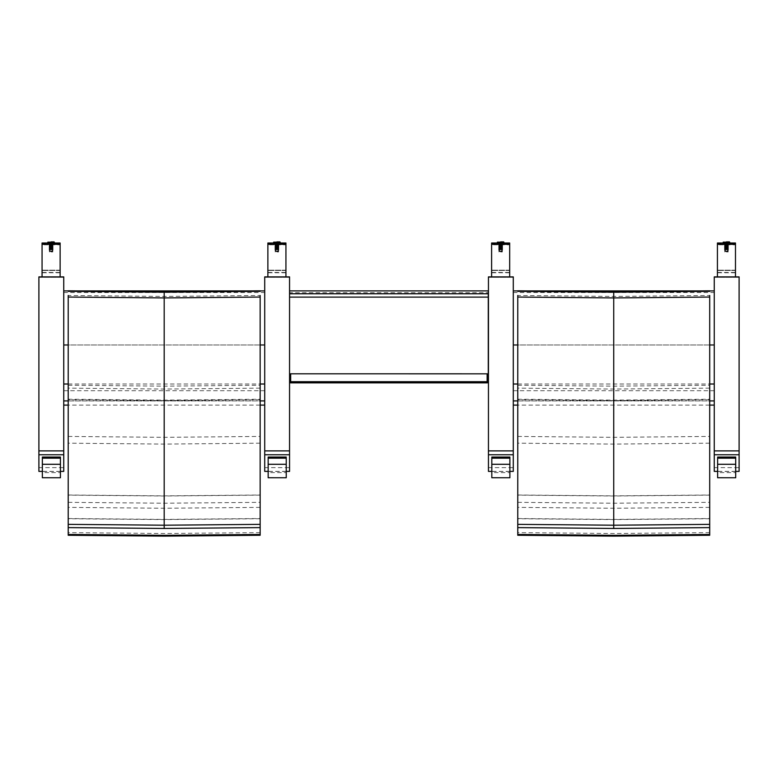 <?xml version="1.0" encoding="UTF-8"?>
<svg xmlns="http://www.w3.org/2000/svg" width="778" height="778" viewBox="0 0 778 778"><rect width="100%" height="100%" fill="white"/><g stroke="black" fill="none" stroke-linecap="round" stroke-linejoin="round"><path stroke-width="0.58" stroke-dasharray="3.89 2.92" d="M488.263 290.914L488.263 292.654L289.552 292.654L289.552 290.894L488.263 290.894L289.552 290.914M488.263 292.654L488.263 373.829L289.552 373.829L289.552 292.654M488.263 373.81L289.552 373.81L290.68 373.829L289.552 373.81L289.552 381.735L290.68 381.735L290.68 382.864M487.135 382.864L487.135 381.735L488.263 381.735M487.135 373.829L290.68 373.829L487.135 373.81L487.135 381.735L290.68 381.735L290.68 373.81M63.738 344.975L264.714 344.975L264.714 405.105L264.714 400.913L63.738 400.923L63.738 405.105M68.211 400.913L260.153 400.913M264.714 400.923L264.714 290.914L63.738 290.914L63.738 400.923M264.714 344.975L264.714 290.914M260.153 344.975L68.211 344.975M68.211 290.914L73.463 290.914M254.902 290.914L260.153 290.914M260.153 535.264L260.153 295.484L164.187 296.408L68.211 295.484L68.211 535.264M260.153 291.332L260.153 290.816M68.211 290.816L68.211 291.332M260.153 443.188L164.187 444.092L68.211 443.188M68.211 495.002L164.187 495.878L260.153 495.002M68.211 436.429L164.187 437.333L260.153 436.429M260.153 399.727L164.187 400.631L68.211 399.727M68.211 399.211L164.187 400.125L260.153 399.211M260.153 388.144L164.187 389.058L68.211 388.144M68.211 385.246L164.187 386.151L260.153 385.246M260.153 495.129L164.187 496.004L68.211 495.129M68.211 502.335L164.187 503.21L260.153 502.335M260.153 507.373L164.187 508.248L68.211 507.373M68.211 518.537L164.187 519.403L260.153 518.537M260.153 518.722L164.187 519.587L68.211 518.722M260.153 532.638L164.187 533.504L68.211 532.638M260.153 535.07L164.187 535.925L68.211 535.07M513.285 344.975L714.262 344.975L714.262 405.105L714.262 400.913L513.285 400.923L513.285 405.105M517.759 400.913L709.701 400.913M714.262 400.923L714.262 290.914L513.285 290.914L513.285 400.923M714.262 344.975L714.262 290.914M709.701 344.975L517.759 344.975M517.759 290.914L523.01 290.914M704.45 290.914L709.701 290.914M709.701 535.264L709.701 295.484L613.735 296.408L517.759 295.484L517.759 535.264M709.701 291.332L709.701 290.816M517.759 290.816L517.759 291.332M709.701 443.188L613.735 444.092L517.759 443.188M517.759 495.002L613.735 495.878L709.701 495.002M517.759 436.429L613.735 437.333L709.701 436.429M709.701 399.727L613.735 400.631L517.759 399.727M517.759 399.211L613.735 400.125L709.701 399.211M709.701 388.144L613.735 389.058L517.759 388.144M517.759 385.246L613.735 386.151L709.701 385.246M709.701 495.129L613.735 496.004L517.759 495.129M517.759 502.335L613.735 503.21L709.701 502.335M709.701 507.373L613.735 508.248L517.759 507.373M517.759 518.537L613.735 519.403L709.701 518.537M709.701 518.722L613.735 519.587L517.759 518.722M709.701 532.638L613.735 533.504L517.759 532.638M709.701 535.07L613.735 535.925L517.759 535.07M38.9 276.88L38.9 467.627L63.738 467.627L63.738 471.39M38.9 471.39L38.9 467.627M60.421 471.39L42.362 471.39M63.738 276.88L63.738 467.627M38.9 277.367L63.738 277.367M51.095 244.049L54.479 244.059L47.711 244.059L52.787 244.059L49.578 244.059L49.578 245.187L52.603 245.187L49.578 245.187L49.578 244.059L52.603 244.059L47.847 244.059L54.343 244.059L51.095 244.049M51.095 243.485L54.479 243.495L51.095 243.485M51.095 251.955L52.787 251.955L51.095 251.955M42.061 244.827L42.061 277.357L60.13 277.357L60.13 244.827L42.061 244.827L42.061 243.485L42.061 244.156L60.13 244.156M60.13 243.485L42.061 243.485L60.13 243.485L60.13 244.827M42.061 243.689L42.061 243.018L60.13 243.018L60.13 243.689L42.061 243.689L42.061 276.978L60.13 277.269L42.061 277.269L42.061 244.156M60.13 272.757L42.061 272.757M50.055 245.187L52.136 245.187L50.055 244.769L52.136 244.769L50.055 244.769L52.136 245.187L50.055 245.187L50.055 251.537L52.136 251.537L50.055 251.537M49.578 251.537L52.603 251.537L49.578 251.537L49.14 249.796L53.05 249.796L49.14 249.796M49.578 249.796L52.603 249.796L49.578 249.796L49.14 249.028L53.05 249.028L49.14 249.028M49.578 249.028L52.603 249.028L49.578 249.028L49.14 248.26L53.05 248.26L49.14 248.26M49.578 248.26L52.603 248.26L49.578 248.26L49.14 247.492L53.05 247.492L49.14 247.492M49.578 247.492L52.603 247.492L49.578 247.492L49.14 246.723L53.05 246.723L49.14 246.723M49.578 246.723L52.612 246.723L49.578 246.723L49.14 245.955L53.05 245.955L49.14 245.955M49.578 245.955L52.612 245.955L49.578 245.955L49.14 245.187L53.05 245.187L49.14 245.187M51.095 243.582L54.479 243.572L49.403 243.572L52.603 243.572L52.603 244.7L49.578 244.7L52.603 244.7L52.603 243.572L49.578 243.572L54.343 243.572L51.095 243.582M51.095 243.018L54.479 243.008L51.095 243.018M51.095 251.479L49.403 251.479L51.095 251.479M60.13 270.19L42.061 270.19L60.13 270.19L60.13 243.689M60.13 276.88L42.061 276.978M42.061 272.456L60.13 272.456L60.13 276.978M52.136 244.7L50.055 244.7L52.136 244.282L50.055 244.282L52.136 244.282L50.055 244.7L52.136 244.7L52.136 251.051L50.055 251.051L52.136 251.051M52.612 251.051L49.578 251.051L52.612 251.051L53.05 249.31L49.14 249.31L53.05 249.31M52.612 249.31L49.578 249.31L52.612 249.31L53.05 248.542L49.14 248.542L53.05 248.542M52.612 248.542L49.578 248.542L52.612 248.542L53.05 247.774L49.14 247.774L53.05 247.774M52.612 247.774L49.578 247.774L52.612 247.774L53.05 247.005L49.14 247.005L53.05 247.005M52.612 247.005L49.578 247.005L52.612 247.005L53.05 246.237L49.14 246.237L53.05 246.237M52.612 246.237L49.578 246.237L52.612 246.237L53.05 245.469L49.14 245.469L53.05 245.469M52.612 245.469L49.578 245.469L52.612 245.469L53.05 244.7L49.14 244.7L53.05 244.7M264.714 276.88L264.714 467.627L289.552 467.627L289.552 471.39M264.714 471.39L264.714 467.627M286.236 471.39L268.167 471.39M289.552 276.88L289.552 467.627M264.714 277.367L289.552 277.367M276.91 244.049L273.516 244.059L278.602 244.059L275.393 244.059L275.393 245.187L278.417 245.187L275.393 245.187L275.393 244.059L278.417 244.059L273.661 244.059L276.91 244.049M276.91 243.485L273.516 243.495L276.91 243.485M276.91 251.955L278.602 251.955L276.91 251.955M267.875 244.827L267.875 277.357L285.934 277.357L285.934 244.827L267.875 244.827L267.875 243.485L267.875 244.156L285.934 244.156M285.934 243.485L267.875 243.485L285.934 243.485L285.934 244.827M267.875 243.689L267.875 243.018L285.934 243.018L285.934 243.689L267.875 243.689L267.875 276.978L285.934 277.269L267.875 277.269L267.875 244.156M285.934 272.757L267.875 272.757M275.869 245.187L277.941 245.187L275.869 244.769L277.941 244.769L275.869 244.769L277.941 245.187L275.869 245.187L275.869 251.537L277.941 251.537L275.869 251.537M275.393 251.537L278.417 251.537L275.393 251.537L274.945 249.796L278.864 249.796L274.945 249.796M275.393 249.796L278.417 249.796L275.393 249.796L274.945 249.028L278.864 249.028L274.945 249.028M275.393 249.028L278.417 249.028L275.393 249.028L274.945 248.26L278.864 248.26L274.945 248.26M275.393 248.26L278.417 248.26L275.393 248.26L274.945 247.492L278.864 247.492L274.945 247.492M275.393 247.492L278.417 247.492L275.393 247.492L274.945 246.723L278.864 246.723L274.945 246.723M275.393 246.723L278.417 246.723L275.393 246.723L274.945 245.955L278.864 245.955L274.945 245.955M275.393 245.955L278.417 245.955L275.393 245.955L274.945 245.187L278.864 245.187L274.945 245.187M276.91 243.582L273.516 243.572L280.294 243.572L275.218 243.572L278.417 243.572L278.417 244.7L275.393 244.7L278.417 244.7L278.417 243.572L275.393 243.572L280.158 243.572L273.661 243.572L276.91 243.582M276.91 243.018L273.516 243.008L276.91 243.018M276.91 251.479L275.218 251.479L276.91 251.479M285.934 270.19L267.875 270.19L285.934 270.19L285.934 243.689M285.934 276.88L267.875 276.978M267.875 272.456L285.934 272.456L285.934 276.978M277.941 244.7L275.869 244.7L277.941 244.282L275.869 244.282L277.941 244.282L275.869 244.7L277.941 244.7L277.941 251.051L275.869 251.051L277.941 251.051M278.417 251.051L275.393 251.051L278.417 251.051L278.864 249.31L274.955 249.31L278.864 249.31M278.417 249.31L275.393 249.31L278.417 249.31L278.864 248.542L274.945 248.542L278.864 248.542M278.417 248.542L275.393 248.542L278.417 248.542L278.864 247.774L274.945 247.774L278.864 247.774M278.417 247.774L275.393 247.774L278.417 247.774L278.864 247.005L274.945 247.005L278.864 247.005M278.417 247.005L275.393 247.005L278.417 247.005L278.864 246.237L274.945 246.237L278.864 246.237M278.417 246.237L275.393 246.237L278.417 246.237L278.864 245.469L274.945 245.469L278.864 245.469M278.417 245.469L275.393 245.469L278.417 245.469L278.864 244.7L274.945 244.7L278.864 244.7M488.448 276.88L488.448 467.627L513.285 467.627L513.285 471.39M488.448 471.39L488.448 467.627M509.882 471.39L491.813 471.39M513.285 276.88L513.285 467.627M488.448 277.367L513.285 277.367M500.643 244.049L504.027 244.059L497.259 244.059L502.335 244.059L499.126 244.059L499.126 245.187L502.15 245.187L499.126 245.187L499.126 244.059L502.15 244.059L497.395 244.059L503.891 244.059L500.643 244.049M500.643 243.485L504.027 243.495L500.643 243.485M500.643 251.955L502.335 251.955L500.643 251.955M491.608 244.827L491.608 277.357L509.678 277.357L509.678 244.827L491.608 244.827L491.608 243.485L491.608 244.156L509.678 244.156M509.678 243.485L491.608 243.485L509.678 243.485L509.678 244.827M491.608 243.689L491.608 243.018L509.678 243.018L509.678 243.689L491.608 243.689L491.608 276.978L509.678 277.269L491.608 277.269L491.608 244.156M509.678 272.757L491.608 272.757M499.602 245.187L501.684 245.187L499.602 244.769L501.684 244.769L499.602 244.769L501.684 245.187L499.602 245.187L499.602 251.537L501.684 251.537L499.602 251.537M499.126 251.537L502.15 251.537L499.126 251.537L498.688 249.796L502.598 249.796L498.688 249.796M499.126 249.796L502.15 249.796L499.126 249.796L498.688 249.028L502.598 249.028L498.688 249.028M499.126 249.028L502.15 249.028L499.126 249.028L498.688 248.26L502.598 248.26L498.688 248.26M499.126 248.26L502.15 248.26L499.126 248.26L498.688 247.492L502.598 247.492L498.688 247.492M499.126 247.492L502.15 247.492L499.126 247.492L498.688 246.723L502.598 246.723L498.688 246.723M499.126 246.723L502.16 246.723L499.126 246.723L498.688 245.955L502.598 245.955L498.688 245.955M499.126 245.955L502.16 245.955L499.126 245.955L498.688 245.187L502.598 245.187L498.688 245.187M500.643 243.582L504.027 243.572L498.951 243.572L502.15 243.572L502.15 244.7L499.126 244.7L502.15 244.7L502.15 243.572L499.126 243.572L503.891 243.572L500.643 243.582M500.643 243.018L504.027 243.008L500.643 243.018M500.643 251.479L498.951 251.479L500.643 251.479M509.678 270.19L491.608 270.19L509.678 270.19L509.678 243.689M509.678 276.88L491.608 276.978M491.608 272.456L509.678 272.456L509.678 276.978M501.684 244.7L499.602 244.7L501.684 244.282L499.602 244.282L501.684 244.282L499.602 244.7L501.684 244.7L501.684 251.051L499.602 251.051L501.684 251.051M502.16 251.051L499.126 251.051L502.16 251.051L502.598 249.31L498.688 249.31L502.598 249.31M502.16 249.31L499.126 249.31L502.16 249.31L502.598 248.542L498.688 248.542L502.598 248.542M502.16 248.542L499.126 248.542L502.16 248.542L502.598 247.774L498.688 247.774L502.598 247.774M502.16 247.774L499.126 247.774L502.16 247.774L502.598 247.005L498.688 247.005L502.598 247.005M502.16 247.005L499.126 247.005L502.16 247.005L502.598 246.237L498.688 246.237L502.598 246.237M502.16 246.237L499.126 246.237L502.16 246.237L502.598 245.469L498.688 245.469L502.598 245.469M502.16 245.469L499.126 245.469L502.16 245.469L502.598 244.7L498.688 244.7L502.598 244.7M714.262 276.88L714.262 467.627L739.1 467.627L739.1 471.39M714.262 471.39L714.262 467.627M735.696 471.39L717.627 471.39M739.1 276.88L739.1 467.627M714.262 277.367L739.1 277.367M726.457 244.049L723.063 244.059L728.15 244.059L724.94 244.059L724.94 245.187L727.965 245.187L724.94 245.187L724.94 244.059L727.965 244.059L723.209 244.059L726.457 244.049M726.457 243.485L723.063 243.495L726.457 243.485M726.457 251.955L728.15 251.955L726.457 251.955M717.423 244.827L717.423 277.357L735.482 277.357L735.482 244.827L717.423 244.827L717.423 243.485L717.423 244.156L735.482 244.156M735.482 243.485L717.423 243.485L735.482 243.485L735.482 244.827M717.423 243.689L717.423 243.018L735.482 243.018L735.482 243.689L717.423 243.689L717.423 276.978L735.482 277.269L717.423 277.269L717.423 244.156M735.482 272.757L717.423 272.757M725.417 245.187L727.498 245.187L725.417 244.769L727.498 244.769L725.417 244.769L727.498 245.187L725.417 245.187L725.417 251.537L727.498 251.537L725.417 251.537M724.94 251.537L727.965 251.537L724.94 251.537L724.493 249.796L728.412 249.796L724.493 249.796M724.94 249.796L727.965 249.796L724.94 249.796L724.493 249.028L728.412 249.028L724.493 249.028M724.94 249.028L727.965 249.028L724.94 249.028L724.493 248.26L728.412 248.26L724.493 248.26M724.94 248.26L727.965 248.26L724.94 248.26L724.493 247.492L728.412 247.492L724.493 247.492M724.94 247.492L727.965 247.492L724.94 247.492L724.493 246.723L728.412 246.723L724.493 246.723M724.94 246.723L727.965 246.723L724.94 246.723L724.493 245.955L728.412 245.955L724.493 245.955M724.94 245.955L727.965 245.955L724.94 245.955L724.493 245.187L728.412 245.187L724.493 245.187M726.457 243.582L723.063 243.572L729.842 243.572L724.765 243.572L727.965 243.572L727.965 244.7L724.94 244.7L727.965 244.7L727.965 243.572L724.94 243.572L729.706 243.572L723.209 243.572L726.457 243.582M726.457 243.018L723.063 243.008L726.457 243.018M726.457 251.479L724.765 251.479L726.457 251.479M735.482 270.19L717.423 270.19L735.482 270.19L735.482 243.689M735.482 276.88L717.423 276.978M717.423 272.456L735.482 272.456L735.482 276.978M727.488 244.7L725.417 244.7L727.488 244.282L725.417 244.282L727.488 244.282L725.417 244.7L727.488 244.7L727.488 251.051L725.417 251.051L727.488 251.051M727.965 251.051L724.94 251.051L727.965 251.051L728.412 249.31L724.503 249.31L728.412 249.31M727.965 249.31L724.94 249.31L727.965 249.31L728.412 248.542L724.493 248.542L728.412 248.542M727.965 248.542L724.94 248.542L727.965 248.542L728.412 247.774L724.493 247.774L728.412 247.774M727.965 247.774L724.94 247.774L727.965 247.774L728.412 247.005L724.493 247.005L728.412 247.005M727.965 247.005L724.94 247.005L727.965 247.005L728.412 246.237L724.493 246.237L728.412 246.237M727.965 246.237L724.94 246.237L727.965 246.237L728.412 245.469L724.493 245.469L728.412 245.469M727.965 245.469L724.94 245.469L727.965 245.469L728.412 244.7L724.493 244.7L728.412 244.7M60.421 457.046L60.421 472.606L42.362 472.606L42.362 477.741M60.421 471.478L42.362 471.478L42.362 472.606M42.362 471.478L42.362 457.046M286.236 457.046L286.236 472.606L268.167 472.606L268.167 477.741M286.236 471.478L268.167 471.478L268.167 472.606M268.167 471.478L268.167 457.046M509.882 457.046L509.882 472.606L491.813 472.606L491.813 477.741M509.882 471.478L491.813 471.478L491.813 472.606M491.813 471.478L491.813 457.046M735.696 457.046L735.696 472.606L717.627 472.606L717.627 477.741M735.696 471.478L717.627 471.478L717.627 472.606M717.627 471.478L717.627 457.046M289.552 290.894L488.263 290.894M63.738 390.692L264.714 390.692M68.211 384.011L260.153 384.011M63.738 292.518L264.714 292.518M164.187 386.151L164.187 291.731M513.285 390.692L714.262 390.692M517.759 384.011L709.701 384.011M513.285 292.518L714.262 292.518M613.735 386.151L613.735 291.731M42.061 243.495L60.13 243.495M60.13 270.501L42.061 270.501L60.13 270.501M51.095 242.639L54.343 242.648L51.095 242.639M47.847 244.059L47.847 242.648L54.343 242.648M54.343 242.162L47.847 242.162M51.095 241.89L54.042 241.88M267.875 243.495L285.934 243.495M285.934 270.501L267.875 270.501L285.934 270.501M276.91 242.639L273.661 242.648L276.91 242.639M273.661 244.059L273.661 242.648L280.158 242.648M280.158 242.162L273.661 242.162M276.91 241.89L279.856 241.88M491.608 243.495L509.678 243.495M509.678 270.501L491.608 270.501L509.678 270.501M500.643 242.639L503.891 242.648L500.643 242.639M497.395 244.059L497.395 242.648L503.891 242.648M503.891 242.162L497.395 242.162M500.643 241.89L503.59 241.88M717.423 243.495L735.482 243.495M735.482 270.501L717.423 270.501L735.482 270.501M726.457 242.639L729.706 242.648L726.457 242.639M723.209 244.059L723.209 242.648L729.706 242.648M729.706 242.162L723.209 242.162M726.457 241.89L729.404 241.88M260.153 405.105L68.211 405.105M709.701 405.105L517.759 405.105M54.479 244.059L54.479 243.495M47.711 244.059L47.711 243.495M52.787 251.955L52.787 244.059M49.403 251.955L49.403 244.059M52.136 251.537L52.136 244.769M52.603 244.059L52.603 245.187M54.343 243.572L54.343 244.059M52.603 251.537L53.05 249.796M52.603 249.796L53.05 249.028M52.603 249.028L53.05 248.26M52.603 248.26L53.05 247.492M52.603 247.492L53.05 246.723M52.612 246.723L53.05 245.955M52.612 245.955L53.05 245.187M54.479 243.572L54.479 243.008M47.711 243.572L47.711 243.008M52.787 251.479L52.787 243.572M49.403 251.479L49.403 243.572M50.055 251.051L50.055 244.282M49.578 243.572L49.578 244.7M47.847 243.008L47.847 243.572M49.578 251.051L49.14 249.31M49.578 249.31L49.14 248.542M49.578 248.542L49.14 247.774M49.578 247.774L49.14 247.005M49.578 247.005L49.14 246.237M49.578 246.237L49.14 245.469M49.578 245.469L49.14 244.7M280.294 244.059L280.294 243.495M273.516 244.059L273.516 243.495M278.602 251.955L278.602 244.059M275.218 251.955L275.218 244.059M277.941 251.537L277.941 244.769M278.417 244.059L278.417 245.187M280.158 243.572L280.158 244.059M278.417 251.537L278.864 249.796M278.417 249.796L278.864 249.028M278.417 249.028L278.864 248.26M278.417 248.26L278.864 247.492M278.417 247.492L278.864 246.723M278.417 246.723L278.864 245.955M278.417 245.955L278.864 245.187M280.294 243.572L280.294 243.008M273.516 243.572L273.516 243.008M278.602 251.479L278.602 243.572M275.218 251.479L275.218 243.572M275.869 251.051L275.869 244.282M275.393 243.572L275.393 244.7M273.661 243.008L273.661 243.572M275.393 251.051L274.955 249.31M275.393 249.31L274.945 248.542M275.393 248.542L274.945 247.774M275.393 247.774L274.945 247.005M275.393 247.005L274.945 246.237M275.393 246.237L274.945 245.469M275.393 245.469L274.945 244.7M504.027 244.059L504.027 243.495M497.259 244.059L497.259 243.495M502.335 251.955L502.335 244.059M498.951 251.955L498.951 244.059M501.684 251.537L501.684 244.769M502.15 244.059L502.15 245.187M503.891 243.572L503.891 244.059M502.15 251.537L502.598 249.796M502.15 249.796L502.598 249.028M502.15 249.028L502.598 248.26M502.15 248.26L502.598 247.492M502.15 247.492L502.598 246.723M502.16 246.723L502.598 245.955M502.16 245.955L502.598 245.187M504.027 243.572L504.027 243.008M497.259 243.572L497.259 243.008M502.335 251.479L502.335 243.572M498.951 251.479L498.951 243.572M499.602 251.051L499.602 244.282M499.126 243.572L499.126 244.7M497.395 243.008L497.395 243.572M499.126 251.051L498.688 249.31M499.126 249.31L498.688 248.542M499.126 248.542L498.688 247.774M499.126 247.774L498.688 247.005M499.126 247.005L498.688 246.237M499.126 246.237L498.688 245.469M499.126 245.469L498.688 244.7M729.842 244.059L729.842 243.495M723.063 244.059L723.063 243.495M728.15 251.955L728.15 244.059M724.765 251.955L724.765 244.059M727.498 251.537L727.498 244.769M727.965 244.059L727.965 245.187M729.706 243.572L729.706 244.059M727.965 251.537L728.412 249.796M727.965 249.796L728.412 249.028M727.965 249.028L728.412 248.26M727.965 248.26L728.412 247.492M727.965 247.492L728.412 246.723M727.965 246.723L728.412 245.955M727.965 245.955L728.412 245.187M729.842 243.572L729.842 243.008M723.063 243.572L723.063 243.008M728.15 251.479L728.15 243.572M724.765 251.479L724.765 243.572M725.417 251.051L725.417 244.282M724.94 243.572L724.94 244.7M723.209 243.008L723.209 243.572M724.94 251.051L724.503 249.31M724.94 249.31L724.493 248.542M724.94 248.542L724.493 247.774M724.94 247.774L724.493 247.005M724.94 247.005L724.493 246.237M724.94 246.237L724.493 245.469M724.94 245.469L724.493 244.7"/><path stroke-width="1.17" d="M488.263 293.763L488.263 373.829L289.552 373.81L289.552 293.763L488.263 293.763L488.263 290.894L289.552 290.894L289.552 293.763M289.552 381.794A1.128 1.128 0 0 0 290.68 382.864L487.135 382.864A1.128 1.128 0 0 0 488.263 381.735L487.135 381.706L487.135 382.834A1.128 1.128 -0.1 0 0 488.263 381.706L488.263 381.735A1.128 1.128 179.9 0 1 487.135 382.864L290.68 382.864A1.128 1.128 179.9 0 1 289.552 381.735L289.552 381.706A1.128 1.128 -0.1 0 0 290.68 382.834L290.68 381.706L289.552 381.706L289.552 373.81L289.552 381.706M68.211 405.105L63.738 405.105L63.738 400.913L68.211 400.913M260.153 400.913L264.714 400.913M264.714 344.975L260.153 344.975M68.211 344.975L63.738 344.975L63.738 290.914L68.211 290.914M73.463 290.914L254.902 290.914M260.153 290.914L264.714 290.914M63.738 400.913L63.738 344.975M260.153 295.484L260.153 524.362L164.187 525.208L68.211 524.362L68.211 295.484M260.153 290.816L260.153 291.332L164.187 292.217L68.211 291.332L68.211 290.816L164.187 291.731L260.153 290.816L164.187 291.731L68.211 290.816M260.153 524.362L260.153 535.264L164.187 536.12L68.211 535.264L68.211 524.362M68.211 297.05L164.187 297.925L260.153 297.05M260.153 527.61L164.187 528.457L68.211 527.61M260.153 534.467L164.187 535.322L68.211 534.467M517.759 405.105L513.285 405.105L513.285 400.913L517.759 400.913M709.701 400.913L714.262 400.913M714.262 344.975L709.701 344.975M517.759 344.975L513.285 344.975L513.285 290.914L517.759 290.914M523.01 290.914L704.45 290.914M709.701 290.914L714.262 290.914M513.285 400.913L513.285 344.975M709.701 295.484L709.701 524.362L613.735 525.208L517.759 524.362L517.759 295.484M709.701 290.816L709.701 291.332L613.735 292.217L517.759 291.332L517.759 290.816L613.735 291.731L709.701 290.816L613.735 291.731L517.759 290.816M709.701 524.362L709.701 535.264L613.735 536.12L517.759 535.264L517.759 524.362M517.759 297.05L613.735 297.925L709.701 297.05M709.701 527.61L613.735 528.457L517.759 527.61M709.701 534.467L613.735 535.322L517.759 534.467M63.738 454.77L63.738 276.88L38.9 276.88L38.9 454.77L63.738 454.77L63.738 471.39L60.421 471.39M42.362 471.39L38.9 471.39L38.9 454.77M42.061 276.88L42.061 244.331L60.13 244.331L60.13 276.88L60.13 243.485M60.13 244.331L60.13 243.008L42.061 243.008L42.061 244.331M60.13 243.008L42.061 243.008M60.13 272.456L60.13 270.19M289.552 454.77L289.552 276.88L264.714 276.88L264.714 454.77L289.552 454.77L289.552 471.39L286.236 471.39M268.167 471.39L264.714 471.39L264.714 454.77M267.875 276.88L267.875 244.331L285.934 244.331L285.934 276.88L285.934 243.485M285.934 244.331L285.934 243.008L267.875 243.008L267.875 244.331M285.934 243.008L267.875 243.008M285.934 272.456L285.934 270.19M513.285 454.77L513.285 276.88L488.448 276.88L488.448 454.77L513.285 454.77L513.285 471.39L509.882 471.39M491.813 471.39L488.448 471.39L488.448 454.77M491.608 276.88L491.608 244.331L509.678 244.331L509.678 276.88L509.678 243.485M509.678 244.331L509.678 243.008L491.608 243.008L491.608 244.331M509.678 243.008L491.608 243.008M509.678 272.456L509.678 270.19M739.1 454.77L739.1 276.88L714.262 276.88L714.262 454.77L739.1 454.77L739.1 471.39L735.696 471.39M717.627 471.39L714.262 471.39L714.262 454.77M717.423 276.88L717.423 244.331L735.482 244.331L735.482 276.88L735.482 243.485M735.482 244.331L735.482 243.008L717.423 243.008L717.423 244.331M735.482 243.008L717.423 243.008M735.482 272.456L735.482 270.19M42.362 458.164L42.362 477.76L60.421 477.76L60.421 458.164L42.362 458.164L42.362 457.046L60.421 457.046L60.421 458.164M60.421 472.606L60.421 477.76L42.362 477.741M268.167 458.164L268.167 477.76L286.236 477.76L286.236 458.164L268.167 458.164L268.167 457.046L286.236 457.046L286.236 458.164M286.236 472.606L286.236 477.76L268.167 477.741M491.813 458.164L491.813 477.76L509.882 477.76L509.882 458.164L491.813 458.164L491.813 457.046L509.882 457.046L509.882 458.164M509.882 472.606L509.882 477.76L491.813 477.741M717.627 458.164L717.627 477.76L735.696 477.76L735.696 458.164L717.627 458.164L717.627 457.046L735.696 457.046L735.696 458.164M735.696 472.606L735.696 477.76L717.627 477.741M488.263 297.118L289.552 297.118M487.135 373.81L487.135 381.706L290.68 381.706L290.68 373.81M63.738 384.011L68.211 384.011M260.153 384.011L264.714 384.011M164.187 292.217L164.187 528.457M513.285 384.011L517.759 384.011M709.701 384.011L714.262 384.011M613.735 292.217L613.735 528.457M63.738 450.89L38.9 450.89M54.343 242.639L47.847 242.162L47.847 243.008M54.042 241.88L51.095 241.89M289.552 450.89L264.714 450.89M280.158 242.639L273.661 242.162L273.661 243.008M279.856 241.88L276.91 241.89M513.285 450.89L488.448 450.89M503.891 242.639L497.395 242.162L497.395 243.008M503.59 241.88L500.643 241.89M739.1 450.89L714.262 450.89M729.706 242.639L723.209 242.162L723.209 243.008M729.404 241.88L726.457 241.89M42.362 464.281L60.421 464.281M268.167 464.281L286.236 464.281M491.813 464.281L509.882 464.281M717.627 464.281L735.696 464.281M488.263 381.735L488.263 373.829M290.68 382.864L487.135 382.864M264.714 405.105L260.153 405.105M714.262 405.105L709.701 405.105M47.847 242.162L54.343 242.162M273.661 242.162L280.158 242.162M497.395 242.162L503.891 242.162M723.209 242.162L729.706 242.162"/></g></svg>

